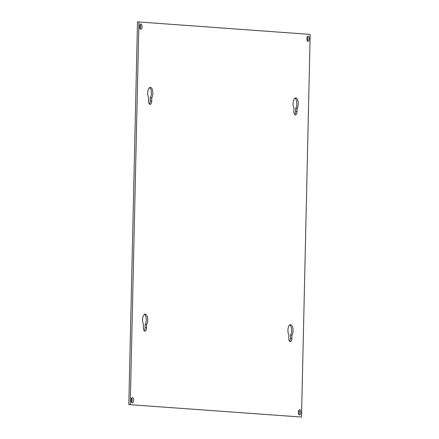 <?xml version="1.0" encoding="UTF-8"?>
<svg xmlns="http://www.w3.org/2000/svg" width="439" height="439" viewBox="0 0 439 439"><rect width="100%" height="100%" fill="white"/><g stroke="black" fill="none" stroke-linecap="round" stroke-linejoin="round"><path stroke-width="0.66" d="M147.713 92.953A5.756 2.579 -89.4 0 1 150.347 87.383A5.756 2.579 -89.4 0 1 152.86 93.331A5.756 2.579 -89.4 0 1 151.768 97.793L151.696 100.965A3.545 1.586 -89.4 0 1 150.072 104.394A3.545 1.586 -89.4 0 1 148.525 100.734L148.596 97.562A5.756 2.579 -89.4 0 1 147.713 92.953M149.617 87.608A5.756 2.579 -89.4 0 1 151.417 93.315A5.756 2.579 -89.4 0 1 150.325 97.776L150.248 100.954A3.545 1.586 -89.4 0 1 149.353 103.999M293.082 103.511A5.756 2.579 -89.4 0 1 295.716 97.941A5.756 2.579 -89.4 0 1 298.229 103.884A5.756 2.579 -89.4 0 1 297.137 108.345L297.066 111.522A3.545 1.586 -89.4 0 1 295.447 114.952A3.545 1.586 -89.4 0 1 293.894 111.292L293.965 108.115A5.756 2.579 -89.4 0 1 293.082 103.511M294.992 98.166A5.756 2.579 -89.4 0 1 296.786 103.867A5.756 2.579 -89.4 0 1 295.694 108.334L295.623 111.506A3.545 1.586 -89.4 0 1 294.728 114.557M142.565 319.713A5.756 2.579 -89.4 0 1 145.199 314.143A5.756 2.579 -89.4 0 1 147.713 320.086A5.756 2.579 -89.4 0 1 146.621 324.547L146.549 327.724A3.545 1.586 -89.4 0 1 144.93 331.154A3.545 1.586 -89.4 0 1 143.377 327.494L143.449 324.317A5.756 2.579 -89.4 0 1 142.565 319.713M144.475 314.362A5.756 2.579 -89.4 0 1 146.269 320.069A5.756 2.579 -89.4 0 1 145.177 324.531L145.106 327.708A3.545 1.586 -89.4 0 1 144.212 330.754M287.935 330.265A5.756 2.579 -89.4 0 1 290.569 324.695A5.756 2.579 -89.4 0 1 293.087 330.638A5.756 2.579 -89.4 0 1 291.995 335.1L291.919 338.277A3.545 1.586 -89.4 0 1 290.3 341.707A3.545 1.586 -89.4 0 1 288.752 338.046L288.824 334.875A5.756 2.579 -89.4 0 1 287.935 330.265M289.844 324.92A5.756 2.579 -89.4 0 1 291.639 330.627A5.756 2.579 -89.4 0 1 290.547 335.089L290.475 338.266A3.545 1.586 -89.4 0 1 289.581 341.312M298.388 412.281A2.667 1.196 -89.4 0 1 299.607 409.702A2.667 1.196 -89.4 0 1 300.77 412.451A2.667 1.196 -89.4 0 1 299.552 415.031A2.667 1.196 -89.4 0 1 298.388 412.281M298.877 410.24A2.667 1.196 -89.4 0 1 299.327 412.44A2.667 1.196 -89.4 0 1 298.833 414.482M131.195 400.143A2.667 1.196 -89.4 0 1 132.419 397.564A2.667 1.196 -89.4 0 1 133.582 400.313A2.667 1.196 -89.4 0 1 132.364 402.892A2.667 1.196 -89.4 0 1 131.195 400.143M131.689 398.096A2.667 1.196 -89.4 0 1 132.139 400.297A2.667 1.196 -89.4 0 1 131.645 402.344M139.673 26.559A2.667 1.196 -89.4 0 1 140.892 23.98A2.667 1.196 -89.4 0 1 142.06 26.735A2.667 1.196 -89.4 0 1 140.842 29.314A2.667 1.196 -89.4 0 1 139.673 26.559M140.167 24.518A2.667 1.196 -89.4 0 1 140.612 26.719A2.667 1.196 -89.4 0 1 140.123 28.76M306.861 38.703A2.667 1.196 -89.4 0 1 308.085 36.119A2.667 1.196 -89.4 0 1 309.248 38.873A2.667 1.196 -89.4 0 1 308.03 41.453A2.667 1.196 -89.4 0 1 306.861 38.703M307.355 36.656A2.667 1.196 -89.4 0 1 307.805 38.857A2.667 1.196 -89.4 0 1 307.311 40.904M128.814 404.599L301.505 417.05L128.814 404.599L137.495 21.95L138.938 21.966L310.186 34.401L301.505 417.05M130.257 404.615L138.938 21.966M150.325 97.776L151.768 97.793M295.694 108.334L297.137 108.345M145.177 324.531L146.621 324.547M290.547 335.089L291.995 335.1M150.248 100.954L151.696 100.965M295.623 111.506L297.066 111.522M145.106 327.708L146.549 327.724M290.475 338.266L291.919 338.277"/></g></svg>
